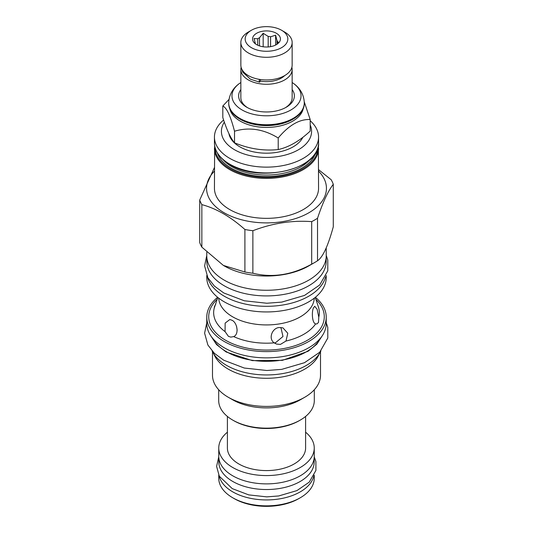 <?xml version="1.0" encoding="UTF-8"?>
<svg xmlns="http://www.w3.org/2000/svg" width="533" height="533" viewBox="0 0 533 533"><rect width="100%" height="100%" fill="white"/><g stroke="black" fill="none" stroke-linecap="round" stroke-linejoin="round"><path stroke-width="0.8" d="M304.276 102.929A37.776 21.806 0 0 1 280.958 123.076A37.776 21.806 0 0 1 239.79 118.346A37.776 21.806 0 0 1 228.724 102.929L228.724 103.609A37.776 21.806 0 0 0 239.79 119.032A37.776 21.806 0 0 0 293.21 119.032A37.776 21.806 0 0 0 304.276 103.609L304.276 102.929C303.983 93.028 298.147 86.672 293.57 83.501A34.518 19.928 0 0 0 292.151 82.528M239.79 119.032L240.33 119.345L239.79 119.032M293.21 119.032L292.67 119.345A37.01 21.367 180 0 1 240.33 119.345M240.849 82.528A34.518 19.928 0 0 0 239.43 83.501A34.518 19.928 0 0 0 242.089 109.965A34.518 19.928 0 0 0 289.452 110.757A34.518 19.928 0 0 0 293.57 83.501M240.849 89.564A27.876 16.097 0 0 0 246.786 107.253L246.786 107.253A27.876 16.097 0 0 0 286.214 107.253A27.876 16.097 0 0 0 292.151 89.564M247.605 107.706A25.651 14.811 180 0 1 240.849 97.692L240.849 69.463A25.651 14.811 180 0 1 241.129 67.305M291.871 67.305A25.651 14.811 180 0 1 292.151 69.463A25.651 14.811 180 0 1 276.314 83.148A25.651 14.811 180 0 1 248.365 79.937A25.651 14.811 180 0 1 240.849 69.463M292.151 69.463L292.151 97.692A25.651 14.811 180 0 1 285.395 107.706M260.237 81.069A21.047 12.152 0 0 0 284.689 75.579M260.39 79.524L260.39 80.523A2.438 0.58 99.9 0 1 259.544 82.142L250.43 79.184L242.781 72.182L241.669 68.85M259.444 79.377A2.438 0.58 99.9 0 0 259.544 82.142M292.151 42.493L292.151 65.139A25.651 14.811 180 0 1 276.314 78.824A25.651 14.811 180 0 1 248.365 75.613A25.651 14.811 180 0 1 240.849 65.139L240.849 42.493A25.651 14.811 180 0 1 248.365 32.02L251.416 30.254A21.327 12.312 180 0 1 281.577 30.254L284.635 32.02A25.651 14.811 180 0 1 292.151 42.493A25.651 14.811 180 0 1 276.314 56.172A25.651 14.811 180 0 1 248.365 52.96A25.651 14.811 180 0 1 240.849 42.493M284.635 32.02L281.584 30.254A21.327 12.312 180 0 1 281.584 30.254A21.327 12.312 180 0 1 281.577 47.67A21.327 12.312 180 0 1 251.423 47.67A21.327 12.312 180 0 1 251.416 30.254M276.354 33.273A13.938 8.048 0 0 0 258.598 32.333A13.938 8.048 0 0 0 253.775 42.247A13.938 8.048 0 0 0 256.646 44.652A13.938 8.048 0 0 0 279.225 42.247A13.938 8.048 0 0 0 276.354 33.273M276.947 44.292L276.947 40.441L275.608 35.211L270.591 36.777A11.22 6.476 0 0 0 268.179 36.404L263.169 33.286L259.498 37.743A11.22 6.476 0 0 0 257.732 38.762L254.061 38.543L255.407 43.779A11.22 6.476 0 0 0 255.427 43.853M270.591 46.657L270.591 36.777M275.608 35.211L275.608 45.058M257.732 45.218L257.732 38.762M259.498 45.925L259.498 37.743M268.179 46.951L268.179 36.404M276.947 40.441A11.22 6.476 180 0 1 277.593 41.84L277.593 43.833M278.512 43.046L278.939 42.387L277.593 41.84M263.169 33.286L263.169 46.777M229.783 108.739A37.01 21.367 0 0 0 240.33 121.164A37.01 21.367 180 0 0 278.486 126.274A37.01 21.367 180 0 0 303.217 108.739M229.017 99.418L222.814 106.007C226.712 107.773 230.616 116.181 234.52 131.231C249.084 126.841 263.642 129.093 278.206 137.994C288.866 125.195 299.526 119.039 310.186 119.525L304.243 101.776M222.814 106.007L222.814 117.58C226.712 129.786 230.616 138.194 234.52 142.804L234.52 131.231M234.52 142.804C249.084 148.854 263.642 151.106 278.206 149.56C288.866 147.201 299.526 141.045 310.186 131.098L310.186 119.525M228.917 133.59A37.776 21.806 0 0 0 239.79 146.802A37.776 21.806 0 0 0 302.857 137.307M224.346 122.137A45.092 26.037 0 0 0 242.009 153.238A45.092 26.037 0 0 0 298.387 149.786A45.092 26.037 0 0 0 310.186 124.929M223.62 120.025A52.061 30.061 0 0 0 214.439 137.074A52.061 30.061 0 0 0 246.579 164.844A52.061 30.061 0 0 0 303.317 158.328A52.061 30.061 0 0 0 318.561 137.074A52.061 30.061 0 0 0 310.186 120.724M214.646 145.609L214.439 188.289A52.061 30.061 0 0 0 246.579 216.058A52.061 30.061 0 0 0 303.317 209.542A52.061 30.061 180 0 0 318.561 188.289L318.354 145.609M318.561 171.14A59.936 34.605 180 0 1 308.88 212.76A59.936 34.605 0 0 1 230.136 215.798A59.936 34.605 0 0 1 214.439 171.14M199.715 200.028L199.715 242.528A68.164 39.355 0 0 0 201.847 247.139L223.374 265.421L244.9 271.99A68.164 39.355 0 0 0 252.875 273.229C272.483 278.039 292.084 275.008 311.692 264.128A68.164 39.355 0 0 0 314.697 262.496A68.164 39.355 180 0 0 317.528 260.757L317.528 218.257A68.164 39.355 180 0 1 314.697 219.989A68.164 39.355 0 0 1 311.692 221.628C292.084 220.162 272.483 223.2 252.875 230.722A68.164 39.355 0 0 1 244.9 229.49C230.549 216.711 216.198 208.423 201.847 204.632A68.164 39.355 0 0 1 199.715 200.028L214.439 167.509M317.528 218.257C322.785 202.44 328.035 191.127 333.285 184.298A68.164 39.355 180 0 0 331.153 179.694L318.561 169.654M223.374 265.421L224.266 265.934A59.729 34.485 0 0 0 308.734 265.934L314.697 262.496L308.734 265.934M311.692 264.128L311.692 221.628M317.528 260.757C322.785 257.286 328.035 245.966 333.285 226.805L333.285 184.298M206.771 252.276L206.771 255.78A59.729 34.485 0 0 0 243.641 287.64A59.729 34.485 0 0 0 308.734 280.165A59.729 34.485 0 0 0 326.229 255.78L326.229 247.805M326.163 257.446L326.163 261.47A59.663 34.445 180 0 1 289.332 293.29A59.663 34.445 180 0 1 224.313 285.828A59.663 34.445 0 0 1 206.837 261.47L206.837 257.446M325.59 276.86A59.729 34.485 180 0 1 308.734 296.215A59.729 34.485 0 0 1 247.745 304.57A59.729 34.485 0 0 1 207.41 276.86M326.229 275.508L326.229 277.46A59.729 34.485 180 0 1 308.734 301.845A59.729 34.485 0 0 1 243.641 309.32A59.729 34.485 0 0 1 206.771 277.46L206.771 275.508M218.71 298.147A47.81 27.603 0 0 0 232.694 316.842A47.81 27.603 0 0 0 300.306 316.842A47.81 27.603 0 0 0 314.29 298.147M225.066 331.613L225.139 323.105L229.83 319.534L231.995 320.26C237.185 322.512 239.39 334.291 233.694 336.596L230.809 337.116L228.444 336.37L225.066 331.613A52.847 30.514 180 0 1 214.213 308.234L214.139 308.261M217.804 297.427L214.213 308.234L214.513 306.362L215.778 304.156M237.152 330.22L236.592 326.462M233.694 336.596A52.847 30.514 0 0 0 274.195 342.859C267.979 338.715 272.25 327.935 279.132 327.555L282.923 327.848L287.773 333.245L285.981 341.04L280.431 344.411L276.514 344.078L274.195 342.859L275.481 342.766L282.983 336.483L280.891 327.462M315.629 323.917C311.972 323.071 311.525 310.992 313.637 307.628L314.756 306.288L317.135 309.28L318.787 317.115L318.487 322.445L316.922 323.931L315.629 323.917A52.847 30.514 0 0 1 285.981 341.04M315.363 297.294A59.729 34.485 180 0 1 326.229 317.128A59.729 34.485 180 0 1 308.734 341.506A59.729 34.485 0 0 1 243.641 348.982A59.729 34.485 0 0 1 206.771 317.128A59.729 34.485 0 0 1 217.637 297.294M206.771 317.128L206.771 323.384A59.729 34.485 0 0 0 243.641 355.245A59.729 34.485 0 0 0 308.734 347.769A59.729 34.485 0 0 0 326.229 323.384L326.229 317.128M212.334 337.915A56.451 32.593 0 0 0 306.422 351.78A56.451 32.593 180 0 0 320.666 337.915M212.101 350.954A56.385 32.553 0 0 0 226.632 365.411A56.385 32.553 180 0 0 320.899 350.954M319.174 354.005A54.013 31.187 180 0 1 304.696 369.149A54.013 31.187 0 0 1 251.523 377.064A54.013 31.187 0 0 1 213.826 354.005M212.487 351.733L212.487 375.225A54.013 31.187 0 0 0 228.304 397.278A54.013 31.187 0 0 0 304.696 397.278L300.306 399.81L304.696 397.278A54.013 31.187 180 0 0 320.513 375.225L320.513 351.733M228.304 397.278L232.694 399.81A47.81 27.603 0 0 0 300.306 399.81M218.69 389.736L218.69 400.55A47.81 27.603 0 0 0 232.694 420.071A47.81 27.603 0 0 0 300.306 420.071L300.306 420.071A47.81 27.603 0 0 0 314.31 400.55L314.31 389.736M299.319 420.637L300.306 420.071L299.326 420.637A46.418 26.797 0 0 0 299.326 420.637A46.418 26.797 0 0 1 233.674 420.637L232.694 420.071M227.398 416.44L227.398 448.013A39.102 22.573 0 0 0 238.851 463.976A39.102 22.573 180 0 0 281.464 468.867A39.102 22.573 180 0 0 305.602 448.013L305.602 416.44M305.602 432.196A47.743 27.563 180 0 1 314.243 448.013A47.743 27.563 180 0 1 284.769 473.477A47.743 27.563 180 0 1 232.741 467.501A47.743 27.563 180 0 1 218.757 448.013A47.743 27.563 180 0 1 227.398 432.196M314.243 448.013L314.243 456.321A47.743 27.563 180 0 1 284.769 481.785A47.743 27.563 180 0 1 232.741 475.809A47.743 27.563 180 0 1 218.757 456.321L218.757 448.013M314.17 457.807L314.17 462.011A47.67 27.523 180 0 1 284.742 487.442A47.67 27.523 180 0 1 232.788 481.472A47.67 27.523 0 0 1 218.83 462.011L218.83 457.807M219.156 475.929A47.743 27.563 0 0 0 232.741 491.859A47.743 27.563 180 0 0 281.877 498.462A47.743 27.563 180 0 0 313.844 475.922M218.757 475.143L218.757 478.288A47.743 27.563 0 0 0 232.741 497.775L234.22 498.628L232.741 497.775A47.743 27.563 180 0 0 300.259 497.775A47.743 27.563 180 0 0 314.243 478.288L314.243 475.143M300.259 497.775L298.78 498.628A45.651 26.357 180 0 1 234.22 498.628M252.875 273.229L252.875 230.722M244.9 271.99L244.9 229.49M201.847 247.139L201.847 204.632M278.206 149.56L278.206 137.994M318.561 142.877C320.933 168.934 259.704 183.605 229.83 164.45C219.789 158.488 214.659 151.299 214.439 142.877A52.061 30.061 0 0 0 229.683 164.131A52.061 30.061 0 0 0 303.317 164.131A52.061 30.061 0 0 0 318.561 142.877L318.561 137.074M222.894 159.494A48.789 28.169 0 0 0 232.002 166.776A48.789 28.169 180 0 0 310.106 159.494M315.543 153.091A49.902 28.809 180 0 1 281.237 175.297A49.902 28.809 180 0 1 231.215 168.142A49.902 28.809 0 0 1 217.457 153.091M317.868 147.841A51.368 29.655 180 0 1 286.101 175.184A51.368 29.655 180 0 1 230.176 168.741A51.368 29.655 0 0 1 215.132 147.841M214.439 148.341A52.061 30.061 0 0 0 229.683 169.594A52.061 30.061 0 0 0 303.317 169.594A52.061 30.061 0 0 0 318.561 148.341M217.257 299.246A57.777 33.359 0 0 0 225.646 340.287A57.777 33.359 0 0 0 307.354 340.287A57.777 33.359 0 0 0 315.882 299.379M318.787 317.115A52.847 30.514 0 0 0 318.394 306.895L315.223 297.407M322.125 335.943L316.862 344.165L308.034 351.287L282.377 360.348L252.309 360.614L226.185 352.007L216.551 344.604L210.875 335.943M228.724 102.929C229.017 93.028 234.853 86.672 239.43 83.501M214.439 142.877L214.439 137.074M326.229 322.665L327.782 327.329L327.788 338.055L319.693 352.253L304.49 362.7L281.744 369.369L266.86 370.508L244.287 368.043L223.747 360.215L214.386 353.319L207.883 345.024L204.612 333.178L206.771 322.665M326.229 255.4L327.782 260.064L327.788 270.791L319.693 284.988L304.49 295.435L281.744 302.104L266.86 303.244L244.287 300.779L223.747 292.95L214.386 286.054L207.883 277.766L204.612 265.914L206.771 255.4M314.237 456.834L315.896 461.511L315.902 470.439L309.24 482.138L296.934 490.6L278.692 495.957L266.786 496.863L248.731 494.89L232.221 488.601L219.31 476.209L216.598 466.382L218.763 456.828"/></g></svg>
